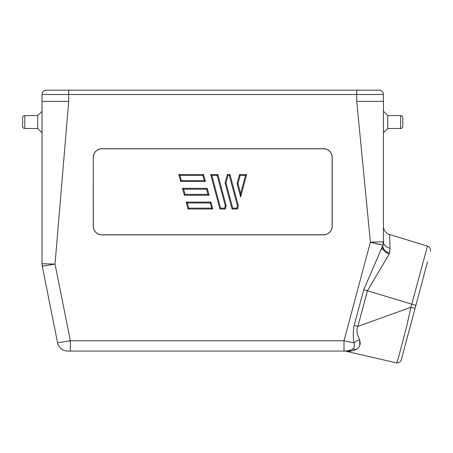 <?xml version="1.0" encoding="UTF-8"?>
<svg xmlns="http://www.w3.org/2000/svg" width="453" height="453" viewBox="0 0 453 453"><rect width="100%" height="100%" fill="white"/><g stroke="black" fill="none" stroke-linecap="round" stroke-linejoin="round"><path stroke-width="0.68" d="M24.802 115.583L24.802 128.499A2.152 2.152 0 0 1 22.65 126.342L22.65 117.735A2.152 2.152 0 0 1 24.802 115.583L37.718 115.583L37.718 128.499L42.021 132.803M400.662 128.499L400.662 115.583A2.152 2.152 0 0 1 402.813 117.735L402.813 126.342A2.152 2.152 0 0 1 400.662 128.499L387.745 128.499L387.745 115.583L383.436 111.274M370.996 101.376L372.672 101.376L370.996 101.376M427.524 261.868L401.301 359.739A4.303 4.303 0 0 1 396.177 362.819C396.585 362.927 397.366 361.183 398.521 357.593L406.862 325.548L410.939 307.281L357.898 326.392L354.189 325.396L363.736 289.767L382.989 245.101L370.401 242.179L356.743 101.376L383.436 101.376L383.436 94.484A4.303 4.303 0 0 0 379.133 90.181L46.331 90.181A4.303 4.303 0 0 0 42.021 94.484A4.303 4.303 0 0 1 46.331 90.181M37.718 115.583L42.021 111.274M387.745 128.499L383.436 132.803M24.802 128.499L37.718 128.499M400.662 115.583L387.745 115.583M42.021 101.376L68.714 101.376L55.017 264.076L42.265 266.188A12.486 12.486 0 0 1 42.021 263.742L42.021 94.484L68.714 94.484L68.714 90.181M93.256 157.344A8.613 8.613 0 0 1 101.868 148.731L323.595 148.731A8.613 8.613 0 0 1 332.202 157.344L332.202 226.228A8.613 8.613 0 0 1 323.595 234.841L101.868 234.841A8.613 8.613 0 0 1 93.256 226.228L93.256 157.344L93.335 226.228A8.533 8.533 0 0 0 101.868 234.762L323.595 234.762A8.533 8.533 0 0 0 332.128 226.228L332.128 157.344A8.533 8.533 0 0 0 323.595 148.805L101.868 148.805A8.533 8.533 0 0 0 93.335 157.344M70.351 351.081L67.718 351.081A10.334 10.334 0 0 1 57.582 342.774L42.276 266.245L57.582 342.774L70.351 340.752L70.351 351.081L343.991 351.081L343.991 340.752L370.401 242.179L383.436 241.783L383.436 101.376M42.021 263.742L55.017 264.076L70.351 340.752L70.005 340.803M70.351 340.752L343.991 340.752L354.031 342.87C352.938 337.242 352.989 331.42 354.189 325.396M430.35 251.33A4.303 4.303 0 0 0 427.451 246.098L389.529 234.507L390.027 248.233A8.613 6.631 180 0 1 383.436 241.783L383.012 245.016L383.436 241.783A12.486 12.486 0 0 1 383.012 245.016A8.613 6.076 -165 0 0 389.501 253.04L389.274 253.912A8.613 5.946 15 0 1 382.745 246.013L381.63 249.575M389.642 238.046L389.529 234.507A8.613 8.613 0 0 1 383.436 226.274M42.322 263.595A12.486 8.726 168.7 0 0 42.276 266.245L55.017 264.076M370.401 242.179L379.116 244.371M379.546 244.473L383.012 245.016M415.061 308.385L410.939 307.281L427.451 246.098M382.864 241.568A12.486 8.471 15 0 1 382.989 245.101M363.736 289.767L367.445 290.764L389.274 253.912M415.86 305.407L367.445 290.764L357.898 326.392C355.526 331.183 358.023 336.109 359.586 339.869A8.613 4.881 -16.8 0 0 354.031 342.87L354.433 344.96M343.991 351.081L348.685 350.882M348.906 350.837L351.839 349.693A10.334 10.334 0 0 1 346.664 351.081L344.348 351.081A8.613 8.613 0 0 1 346.29 351.302L396.177 362.819M359.586 339.869C361.052 344.235 359.807 347.479 355.843 349.597A8.613 5.572 -120.1 0 0 351.839 349.693L351.839 349.693C354.201 348.255 354.931 345.984 354.031 342.87M389.784 251.755L390.027 248.233L389.501 253.04M355.843 349.597C353.47 350.769 350.764 351.324 347.711 351.273L346.29 351.302M359.744 345.611L359.733 340.282M346.409 351.245L346.76 351.245M349.869 351.222L352.015 350.905M239.507 174.564L237.078 183.635L240.645 196.942L246.642 174.564L239.507 174.564L240.169 175.424L245.52 175.424L246.642 174.564M232.066 209.009L225.101 183.012L227.361 174.564L229.965 174.564L238.306 205.673L237.412 209.009L232.066 209.009L232.729 208.148L225.99 183.012L225.101 183.012M219.92 209.009L210.69 174.564L217.825 174.564L226.16 205.673L225.266 209.009L219.92 209.009L220.583 208.148L211.811 175.424L210.69 174.564M205.407 181.455L180.668 181.455L178.822 174.564L203.561 174.564L205.407 181.455L204.28 180.594L181.33 180.594L180.668 181.455M209.099 195.232L184.36 195.232L182.514 188.34L207.253 188.34L209.099 195.232L207.972 194.371L185.022 194.371L184.36 195.232M212.785 209.009L188.052 209.009L186.206 202.117L210.939 202.117L212.785 209.009L211.664 208.148L188.708 208.148L188.052 209.009M347.711 351.273A8.613 5.051 90 0 0 346.664 351.081L349.399 350.713M351.839 349.693L346.664 351.081L351.839 349.693L349.716 350.622M237.078 183.635L237.972 183.635L240.169 175.424M245.52 175.424L240.645 193.612L240.645 196.942M225.99 183.012L228.023 175.424L227.361 174.564M228.023 175.424L229.309 175.424L229.965 174.564M229.309 175.424L237.412 205.673L238.306 205.673M237.412 205.673L236.749 208.148L237.412 209.009M211.811 175.424L217.163 175.424L217.825 174.564M217.163 175.424L225.266 205.673L226.16 205.673M225.266 205.673L224.603 208.148L225.266 209.009M181.33 180.594L179.943 175.424L178.822 174.564M179.943 175.424L202.899 175.424L203.561 174.564M185.022 194.371L183.635 189.201L182.514 188.34M183.635 189.201L206.591 189.201L207.253 188.34M188.708 208.148L187.327 202.978L186.206 202.117M187.327 202.978L210.283 202.978L210.939 202.117M68.714 101.376L68.714 94.484L356.743 94.484L356.743 90.181M356.743 101.376L356.743 94.484L383.436 94.484M240.645 193.612L237.972 183.635M236.749 208.148L232.729 208.148M224.603 208.148L220.583 208.148M202.899 175.424L204.28 180.594M206.591 189.201L207.972 194.371M210.283 202.978L211.664 208.148M350.401 350.384L346.664 351.081L350.294 350.429"/></g></svg>
